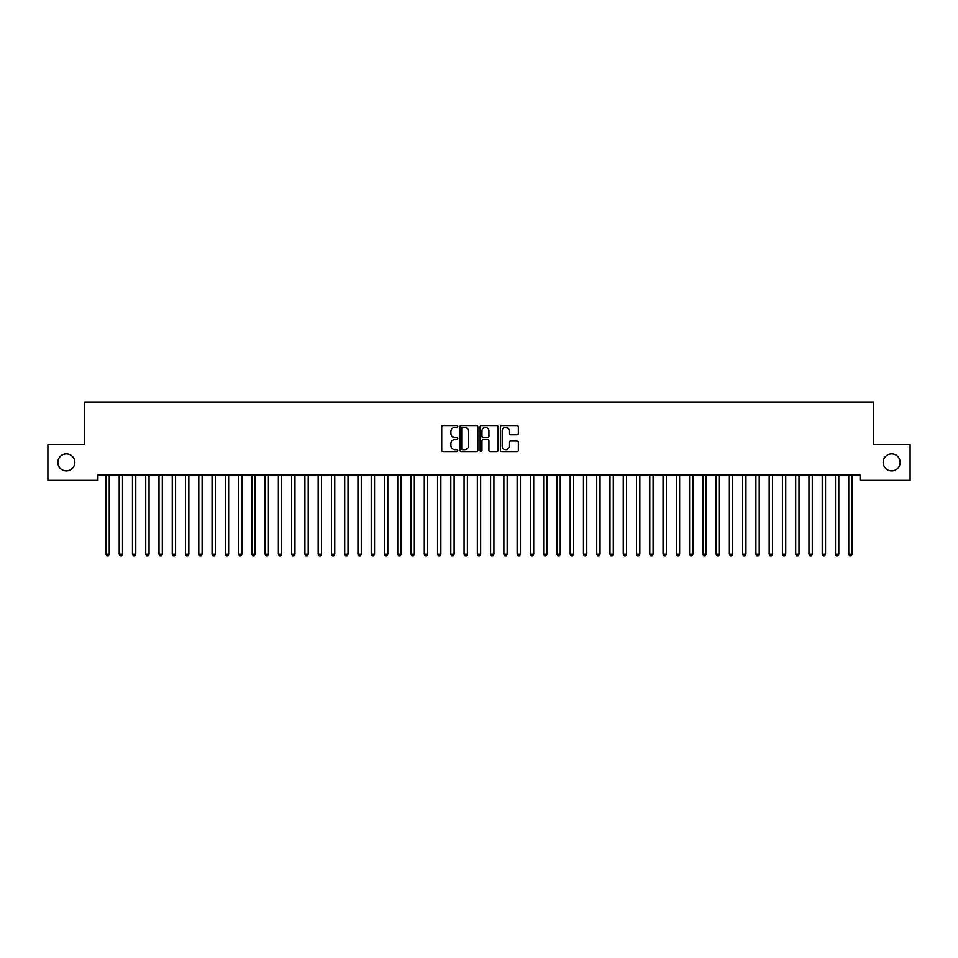 <?xml version="1.0" encoding="UTF-8"?>
<svg xmlns="http://www.w3.org/2000/svg" width="958" height="958" viewBox="0 0 958 958"><rect width="100%" height="100%" fill="white"/><g stroke="black" fill="none" stroke-linecap="round" stroke-linejoin="round"><path stroke-width="1.44" d="M457.78 426.418A0.91 0.91 0 0 0 456.87 425.508L443.027 425.508A1.305 1.305 0 0 0 441.734 426.813L441.734 450.248A1.305 1.305 0 0 0 443.027 451.553L456.87 451.553A0.91 0.91 0 0 0 457.78 450.643A0.91 0.91 0 0 0 456.87 449.721L455.074 449.721A4.167 4.167 0 0 1 450.907 445.566L450.907 443.602A4.167 4.167 0 0 1 455.074 439.447L456.87 439.447A0.91 0.91 0 0 0 457.78 438.524A0.91 0.91 0 0 0 456.87 437.614L455.074 437.614A4.167 4.167 0 0 1 450.907 433.447L450.907 431.495A4.167 4.167 0 0 1 455.074 427.328L456.87 427.328A0.91 0.91 0 0 0 457.78 426.418M883.168 462.403A8.49 8.49 0 0 0 891.659 470.893A8.49 8.49 0 0 0 900.149 462.403A8.49 8.49 0 0 0 891.659 453.912A8.49 8.49 0 0 0 883.168 462.403M57.851 462.403A8.49 8.49 0 0 0 66.341 470.893A8.49 8.49 0 0 0 74.832 462.403A8.49 8.49 0 0 0 66.341 453.912A8.49 8.49 0 0 0 57.851 462.403M517.057 434.692A1.305 1.305 0 0 0 518.35 433.387L518.35 426.813A1.305 1.305 0 0 0 517.057 425.508L501.693 425.508A1.305 1.305 0 0 0 500.387 426.813L500.387 450.248A1.305 1.305 0 0 0 501.693 451.553L517.057 451.553A1.305 1.305 0 0 0 518.35 450.248L518.35 442.309A1.305 1.305 0 0 0 517.057 441.003L510.47 441.003A1.305 1.305 0 0 0 509.177 442.309L509.177 446.248A3.485 3.485 0 0 1 505.692 449.721A3.485 3.485 0 0 1 502.208 446.248L502.208 430.813A3.485 3.485 0 0 1 505.692 427.328A3.485 3.485 0 0 1 509.177 430.813L509.177 433.387A1.305 1.305 0 0 0 510.47 434.692L517.057 434.692M860.092 475.012L97.908 475.012L97.908 480.317L47.9 480.317L47.9 444.5L84.639 444.5L84.639 402.049L873.361 402.049L873.361 444.5L910.1 444.5L910.1 480.317L860.092 480.317L860.092 475.012M477.862 426.813A1.305 1.305 0 0 0 476.557 425.508L461.193 425.508A1.305 1.305 0 0 0 459.888 426.813L459.888 450.248A1.305 1.305 0 0 0 461.193 451.553L476.557 451.553A1.305 1.305 0 0 0 477.862 450.248L477.862 426.813M481.443 425.508L496.807 425.508A1.305 1.305 0 0 1 498.112 426.813L498.112 450.248A1.305 1.305 0 0 1 496.807 451.553L490.233 451.553A1.305 1.305 0 0 1 488.927 450.248L488.927 440.74A1.305 1.305 0 0 0 487.622 439.447L483.263 439.447A1.305 1.305 0 0 0 481.958 440.74L481.958 450.643A0.91 0.91 0 0 1 481.048 451.553A0.91 0.91 0 0 1 480.138 450.643L480.138 426.813A1.305 1.305 0 0 1 481.443 425.508M462.63 427.328A0.91 0.91 0 0 0 461.72 428.238L461.72 448.811A0.91 0.91 0 0 0 462.63 449.721L464.51 449.721A4.167 4.167 0 0 0 468.678 445.566L468.678 431.495A4.167 4.167 0 0 0 464.51 427.328L462.63 427.328M488.927 430.884A3.485 3.485 0 0 0 485.443 427.4A3.485 3.485 0 0 0 481.958 430.884L481.958 436.321A1.305 1.305 0 0 0 483.263 437.614L487.622 437.614A1.305 1.305 0 0 0 488.927 436.321L488.927 430.884M105.763 475.012L105.835 475.204A1.329 1.329 -179.5 0 1 105.931 475.695L105.931 554.227L109.248 554.227L109.248 475.695A1.329 1.329 -179.5 0 1 109.344 475.204L109.428 475.012M109.248 554.227L108.254 555.951L106.925 555.951L105.931 554.227M119.02 475.012L119.103 475.204A1.329 1.329 -179.5 0 1 119.199 475.695L119.199 554.227L122.516 554.227L122.516 475.695A1.329 1.329 -179.5 0 1 122.612 475.204L122.684 475.012M122.516 554.227L121.522 555.951L120.193 555.951L119.199 554.227M132.288 475.012L132.372 475.204A1.329 1.329 -179.5 0 1 132.467 475.695L132.467 554.227L135.773 554.227L135.773 475.695A1.329 1.329 -179.5 0 1 135.868 475.204L135.952 475.012M135.773 554.227L134.779 555.951L133.461 555.951L132.467 554.227M145.556 475.012L145.628 475.204A1.329 1.329 -179.5 0 1 145.724 475.695L145.724 554.227L149.041 554.227L149.041 475.695A1.329 1.329 -179.5 0 1 149.137 475.204L149.22 475.012M149.041 554.227L148.047 555.951L146.718 555.951L145.724 554.227M158.812 475.012L158.896 475.204A1.329 1.329 -179.5 0 1 158.992 475.695L158.992 554.227L162.309 554.227L162.309 475.695A1.329 1.329 -179.5 0 1 162.405 475.204L162.477 475.012M162.309 554.227L161.315 555.951L159.986 555.951L158.992 554.227M172.081 475.012L172.165 475.204A1.329 1.329 -179.5 0 1 172.26 475.695L172.26 554.227L175.577 554.227L175.577 475.695A1.329 1.329 -179.5 0 1 175.673 475.204L175.745 475.012M175.577 554.227L174.572 555.951L173.254 555.951L172.26 554.227M185.349 475.012L185.421 475.204A1.329 1.329 -179.5 0 1 185.517 475.695L185.517 554.227L188.834 554.227L188.834 475.695A1.329 1.329 -179.5 0 1 188.93 475.204L189.013 475.012M188.834 554.227L187.84 555.951L186.511 555.951L185.517 554.227M198.605 475.012L198.689 475.204A1.329 1.329 -179.5 0 1 198.785 475.695L198.785 554.227L202.102 554.227L202.102 475.695A1.329 1.329 -179.5 0 1 202.198 475.204L202.27 475.012M202.102 554.227L201.108 555.951L199.779 555.951L198.785 554.227M211.874 475.012L211.958 475.204A1.329 1.329 -179.5 0 1 212.053 475.695L212.053 554.227L215.37 554.227L215.37 475.695A1.329 1.329 -179.5 0 1 215.466 475.204L215.538 475.012M215.37 554.227L214.376 555.951L213.047 555.951L212.053 554.227M225.142 475.012L225.214 475.204A1.329 1.329 -179.5 0 1 225.31 475.695L225.31 554.227L228.627 554.227L228.627 475.695A1.329 1.329 -179.5 0 1 228.722 475.204L228.806 475.012M228.627 554.227L227.633 555.951L226.304 555.951L225.31 554.227M238.41 475.012L238.482 475.204A1.329 1.329 -179.5 0 1 238.578 475.695L238.578 554.227L241.895 554.227L241.895 475.695A1.329 1.329 -179.5 0 1 241.991 475.204L242.075 475.012M241.895 554.227L240.901 555.951L239.572 555.951L238.578 554.227M251.667 475.012L251.75 475.204A1.329 1.329 -179.5 0 1 251.846 475.695L251.846 554.227L255.163 554.227L255.163 475.695A1.329 1.329 -179.5 0 1 255.259 475.204L255.331 475.012M255.163 554.227L254.169 555.951L252.84 555.951L251.846 554.227M264.935 475.012L265.007 475.204A1.329 1.329 -179.5 0 1 265.103 475.695L265.103 554.227L268.42 554.227L268.42 475.695A1.329 1.329 -179.5 0 1 268.515 475.204L268.599 475.012M268.42 554.227L267.426 555.951L266.108 555.951L265.103 554.227M278.203 475.012L278.275 475.204A1.329 1.329 -179.5 0 1 278.371 475.695L278.371 554.227L281.688 554.227L281.688 475.695A1.329 1.329 -179.5 0 1 281.784 475.204L281.868 475.012M281.688 554.227L280.694 555.951L279.365 555.951L278.371 554.227M291.46 475.012L291.543 475.204A1.329 1.329 -179.5 0 1 291.639 475.695L291.639 554.227L294.956 554.227L294.956 475.695A1.329 1.329 -179.5 0 1 295.052 475.204L295.124 475.012M294.956 554.227L293.962 555.951L292.633 555.951L291.639 554.227M304.728 475.012L304.812 475.204A1.329 1.329 -179.5 0 1 304.907 475.695L304.907 554.227L308.213 554.227L308.213 475.695A1.329 1.329 -179.5 0 1 308.308 475.204L308.392 475.012M308.213 554.227L307.219 555.951L305.901 555.951L304.907 554.227M317.996 475.012L318.068 475.204A1.329 1.329 -179.5 0 1 318.164 475.695L318.164 554.227L321.481 554.227L321.481 475.695A1.329 1.329 -179.5 0 1 321.577 475.204L321.66 475.012M321.481 554.227L320.487 555.951L319.158 555.951L318.164 554.227M331.252 475.012L331.336 475.204A1.329 1.329 -179.5 0 1 331.432 475.695L331.432 554.227L334.749 554.227L334.749 475.695A1.329 1.329 -179.5 0 1 334.845 475.204L334.917 475.012M334.749 554.227L333.755 555.951L332.426 555.951L331.432 554.227M344.521 475.012L344.605 475.204A1.329 1.329 -179.5 0 1 344.7 475.695L344.7 554.227L348.017 554.227L348.017 475.695A1.329 1.329 -179.5 0 1 348.113 475.204L348.185 475.012M348.017 554.227L347.012 555.951L345.694 555.951L344.7 554.227M357.789 475.012L357.861 475.204A1.329 1.329 -179.5 0 1 357.957 475.695L357.957 554.227L361.274 554.227L361.274 475.695A1.329 1.329 -179.5 0 1 361.37 475.204L361.453 475.012M361.274 554.227L360.28 555.951L358.951 555.951L357.957 554.227M371.045 475.012L371.129 475.204A1.329 1.329 -179.5 0 1 371.225 475.695L371.225 554.227L374.542 554.227L374.542 475.695A1.329 1.329 -179.5 0 1 374.638 475.204L374.71 475.012M374.542 554.227L373.548 555.951L372.219 555.951L371.225 554.227M384.314 475.012L384.397 475.204A1.329 1.329 -179.5 0 1 384.493 475.695L384.493 554.227L387.81 554.227L387.81 475.695A1.329 1.329 -179.5 0 1 387.906 475.204L387.978 475.012M387.81 554.227L386.816 555.951L385.487 555.951L384.493 554.227M397.582 475.012L397.654 475.204A1.329 1.329 -179.5 0 1 397.75 475.695L397.75 554.227L401.067 554.227L401.067 475.695A1.329 1.329 -179.5 0 1 401.163 475.204L401.246 475.012M401.067 554.227L400.073 555.951L398.744 555.951L397.75 554.227M410.85 475.012L410.922 475.204A1.329 1.329 -179.5 0 1 411.018 475.695L411.018 554.227L414.335 554.227L414.335 475.695A1.329 1.329 -179.5 0 1 414.431 475.204L414.515 475.012M414.335 554.227L413.341 555.951L412.012 555.951L411.018 554.227M424.107 475.012L424.19 475.204A1.329 1.329 -179.5 0 1 424.286 475.695L424.286 554.227L427.603 554.227L427.603 475.695A1.329 1.329 -179.5 0 1 427.699 475.204L427.771 475.012M427.603 554.227L426.609 555.951L425.28 555.951L424.286 554.227M437.375 475.012L437.447 475.204A1.329 1.329 -179.5 0 1 437.543 475.695L437.543 554.227L440.86 554.227L440.86 475.695A1.329 1.329 -179.5 0 1 440.955 475.204L441.039 475.012M440.86 554.227L439.866 555.951L438.548 555.951L437.543 554.227M450.643 475.012L450.715 475.204A1.329 1.329 -179.5 0 1 450.811 475.695L450.811 554.227L454.128 554.227L454.128 475.695A1.329 1.329 -179.5 0 1 454.224 475.204L454.308 475.012M454.128 554.227L453.134 555.951L451.805 555.951L450.811 554.227M463.9 475.012L463.983 475.204A1.329 1.329 -179.5 0 1 464.079 475.695L464.079 554.227L467.396 554.227L467.396 475.695A1.329 1.329 -179.5 0 1 467.492 475.204L467.564 475.012M467.396 554.227L466.402 555.951L465.073 555.951L464.079 554.227M477.168 475.012L477.252 475.204A1.329 1.329 -179.5 0 1 477.347 475.695L477.347 554.227L480.653 554.227L480.653 475.695A1.329 1.329 -179.5 0 1 480.748 475.204L480.832 475.012M480.653 554.227L479.659 555.951L478.341 555.951L477.347 554.227M490.436 475.012L490.508 475.204A1.329 1.329 -179.5 0 1 490.604 475.695L490.604 554.227L493.921 554.227L493.921 475.695A1.329 1.329 -179.5 0 1 494.017 475.204L494.1 475.012M493.921 554.227L492.927 555.951L491.598 555.951L490.604 554.227M503.692 475.012L503.776 475.204A1.329 1.329 -179.5 0 1 503.872 475.695L503.872 554.227L507.189 554.227L507.189 475.695A1.329 1.329 -179.5 0 1 507.285 475.204L507.357 475.012M507.189 554.227L506.195 555.951L504.866 555.951L503.872 554.227M516.961 475.012L517.045 475.204A1.329 1.329 -179.5 0 1 517.14 475.695L517.14 554.227L520.457 554.227L520.457 475.695A1.329 1.329 -179.5 0 1 520.553 475.204L520.625 475.012M520.457 554.227L519.452 555.951L518.134 555.951L517.14 554.227M530.229 475.012L530.301 475.204A1.329 1.329 -179.5 0 1 530.397 475.695L530.397 554.227L533.714 554.227L533.714 475.695A1.329 1.329 -179.5 0 1 533.81 475.204L533.893 475.012M533.714 554.227L532.72 555.951L531.391 555.951L530.397 554.227M543.485 475.012L543.569 475.204A1.329 1.329 -179.5 0 1 543.665 475.695L543.665 554.227L546.982 554.227L546.982 475.695A1.329 1.329 -179.5 0 1 547.078 475.204L547.15 475.012M546.982 554.227L545.988 555.951L544.659 555.951L543.665 554.227M556.754 475.012L556.837 475.204A1.329 1.329 -179.5 0 1 556.933 475.695L556.933 554.227L560.25 554.227L560.25 475.695A1.329 1.329 -179.5 0 1 560.346 475.204L560.418 475.012M560.25 554.227L559.256 555.951L557.927 555.951L556.933 554.227M570.022 475.012L570.094 475.204A1.329 1.329 -179.5 0 1 570.19 475.695L570.19 554.227L573.507 554.227L573.507 475.695A1.329 1.329 -179.5 0 1 573.602 475.204L573.686 475.012M573.507 554.227L572.513 555.951L571.184 555.951L570.19 554.227M583.29 475.012L583.362 475.204A1.329 1.329 -179.5 0 1 583.458 475.695L583.458 554.227L586.775 554.227L586.775 475.695A1.329 1.329 -179.5 0 1 586.871 475.204L586.955 475.012M586.775 554.227L585.781 555.951L584.452 555.951L583.458 554.227M596.547 475.012L596.63 475.204A1.329 1.329 -179.5 0 1 596.726 475.695L596.726 554.227L600.043 554.227L600.043 475.695A1.329 1.329 -179.5 0 1 600.139 475.204L600.211 475.012M600.043 554.227L599.049 555.951L597.72 555.951L596.726 554.227M609.815 475.012L609.887 475.204A1.329 1.329 -179.5 0 1 609.983 475.695L609.983 554.227L613.3 554.227L613.3 475.695A1.329 1.329 -179.5 0 1 613.395 475.204L613.479 475.012M613.3 554.227L612.306 555.951L610.988 555.951L609.983 554.227M623.083 475.012L623.155 475.204A1.329 1.329 -179.5 0 1 623.251 475.695L623.251 554.227L626.568 554.227L626.568 475.695A1.329 1.329 -179.5 0 1 626.664 475.204L626.748 475.012M626.568 554.227L625.574 555.951L624.245 555.951L623.251 554.227M636.34 475.012L636.423 475.204A1.329 1.329 -179.5 0 1 636.519 475.695L636.519 554.227L639.836 554.227L639.836 475.695A1.329 1.329 -179.5 0 1 639.932 475.204L640.004 475.012M639.836 554.227L638.842 555.951L637.513 555.951L636.519 554.227M649.608 475.012L649.692 475.204A1.329 1.329 -179.5 0 1 649.787 475.695L649.787 554.227L653.093 554.227L653.093 475.695A1.329 1.329 -179.5 0 1 653.188 475.204L653.272 475.012M653.093 554.227L652.099 555.951L650.781 555.951L649.787 554.227M662.876 475.012L662.948 475.204A1.329 1.329 -179.5 0 1 663.044 475.695L663.044 554.227L666.361 554.227L666.361 475.695A1.329 1.329 -179.5 0 1 666.457 475.204L666.54 475.012M666.361 554.227L665.367 555.951L664.038 555.951L663.044 554.227M676.132 475.012L676.216 475.204A1.329 1.329 -179.5 0 1 676.312 475.695L676.312 554.227L679.629 554.227L679.629 475.695A1.329 1.329 -179.5 0 1 679.725 475.204L679.797 475.012M679.629 554.227L678.635 555.951L677.306 555.951L676.312 554.227M689.401 475.012L689.485 475.204A1.329 1.329 -179.5 0 1 689.58 475.695L689.58 554.227L692.897 554.227L692.897 475.695A1.329 1.329 -179.5 0 1 692.993 475.204L693.065 475.012M692.897 554.227L691.892 555.951L690.574 555.951L689.58 554.227M702.669 475.012L702.741 475.204A1.329 1.329 -179.5 0 1 702.837 475.695L702.837 554.227L706.154 554.227L706.154 475.695A1.329 1.329 -179.5 0 1 706.25 475.204L706.333 475.012M706.154 554.227L705.16 555.951L703.831 555.951L702.837 554.227M715.925 475.012L716.009 475.204A1.329 1.329 -179.5 0 1 716.105 475.695L716.105 554.227L719.422 554.227L719.422 475.695A1.329 1.329 -179.5 0 1 719.518 475.204L719.59 475.012M719.422 554.227L718.428 555.951L717.099 555.951L716.105 554.227M729.194 475.012L729.278 475.204A1.329 1.329 -179.5 0 1 729.373 475.695L729.373 554.227L732.69 554.227L732.69 475.695A1.329 1.329 -179.5 0 1 732.786 475.204L732.858 475.012M732.69 554.227L731.696 555.951L730.367 555.951L729.373 554.227M742.462 475.012L742.534 475.204A1.329 1.329 -179.5 0 1 742.63 475.695L742.63 554.227L745.947 554.227L745.947 475.695A1.329 1.329 -179.5 0 1 746.043 475.204L746.126 475.012M745.947 554.227L744.953 555.951L743.624 555.951L742.63 554.227M755.73 475.012L755.802 475.204A1.329 1.329 -179.5 0 1 755.898 475.695L755.898 554.227L759.215 554.227L759.215 475.695A1.329 1.329 -179.5 0 1 759.311 475.204L759.395 475.012M759.215 554.227L758.221 555.951L756.892 555.951L755.898 554.227M768.987 475.012L769.07 475.204A1.329 1.329 -179.5 0 1 769.166 475.695L769.166 554.227L772.483 554.227L772.483 475.695A1.329 1.329 -179.5 0 1 772.579 475.204L772.651 475.012M772.483 554.227L771.489 555.951L770.16 555.951L769.166 554.227M782.255 475.012L782.327 475.204A1.329 1.329 -179.5 0 1 782.423 475.695L782.423 554.227L785.74 554.227L785.74 475.695A1.329 1.329 -179.5 0 1 785.835 475.204L785.919 475.012M785.74 554.227L784.746 555.951L783.428 555.951L782.423 554.227M795.523 475.012L795.595 475.204A1.329 1.329 -179.5 0 1 795.691 475.695L795.691 554.227L799.008 554.227L799.008 475.695A1.329 1.329 -179.5 0 1 799.104 475.204L799.188 475.012M799.008 554.227L798.014 555.951L796.685 555.951L795.691 554.227M808.78 475.012L808.863 475.204A1.329 1.329 -179.5 0 1 808.959 475.695L808.959 554.227L812.276 554.227L812.276 475.695A1.329 1.329 -179.5 0 1 812.372 475.204L812.444 475.012M812.276 554.227L811.282 555.951L809.953 555.951L808.959 554.227M822.048 475.012L822.132 475.204A1.329 1.329 -179.5 0 1 822.227 475.695L822.227 554.227L825.533 554.227L825.533 475.695A1.329 1.329 -179.5 0 1 825.628 475.204L825.712 475.012M825.533 554.227L824.539 555.951L823.221 555.951L822.227 554.227M835.316 475.012L835.388 475.204A1.329 1.329 -179.5 0 1 835.484 475.695L835.484 554.227L838.801 554.227L838.801 475.695A1.329 1.329 -179.5 0 1 838.897 475.204L838.98 475.012M838.801 554.227L837.807 555.951L836.478 555.951L835.484 554.227M848.572 475.012L848.656 475.204A1.329 1.329 -179.5 0 1 848.752 475.695L848.752 554.227L852.069 554.227L852.069 475.695A1.329 1.329 -179.5 0 1 852.165 475.204L852.237 475.012M852.069 554.227L851.075 555.951L849.746 555.951L848.752 554.227"/></g></svg>
